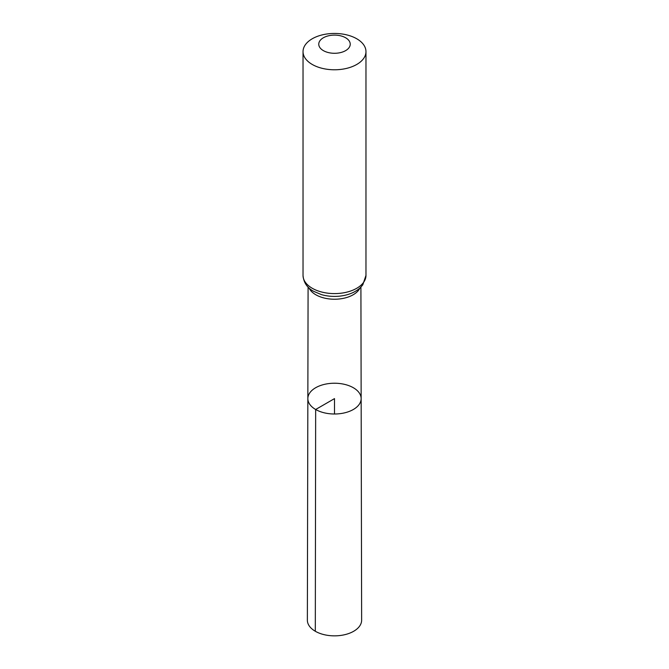 <?xml version="1.0" encoding="UTF-8"?>
<svg xmlns="http://www.w3.org/2000/svg" width="669" height="669" viewBox="0 0 669 669"><rect width="100%" height="100%" fill="white"/><g stroke="black" fill="none" stroke-linecap="round" stroke-linejoin="round"><path stroke-width="1" d="M315.659 409.495A26.651 15.387 0 0 0 344.711 412.823A26.651 15.387 0 0 0 361.151 398.599A26.651 15.387 0 0 0 334.5 383.228A26.651 15.387 0 0 0 307.849 398.599A26.651 15.387 0 0 0 315.659 409.495A26.651 15.387 0 0 0 344.711 412.823A26.651 15.387 0 0 0 361.151 398.599L361.636 620.163A27.136 15.671 0 0 1 344.903 634.655A27.136 15.671 0 0 1 315.308 631.26A27.136 15.671 0 0 1 307.364 620.163L307.849 398.599A26.651 15.387 0 0 0 315.659 409.495M323.378 50.627A15.73 9.082 180 0 1 330.427 35.424A15.73 9.082 180 0 1 349.695 46.554A15.73 9.082 180 0 1 323.378 50.627M312.247 64.458A31.468 18.163 180 0 1 303.032 51.613A31.468 18.163 180 0 1 334.5 33.45A31.468 18.163 180 0 1 365.968 51.613A31.468 18.163 180 0 1 346.542 68.397A31.468 18.163 180 0 1 312.247 64.458M334.5 414.002L334.5 398.615L315.659 409.495L315.308 631.26M359.972 287.988A26.4 15.245 180 0 1 315.835 294.77A26.4 15.245 180 0 1 309.028 287.988M312.247 288.272A31.468 18.163 180 0 1 303.032 275.427C303.601 282.485 307.13 287.787 313.636 291.333L321.446 294.611A28.934 16.7 180 0 0 347.554 294.611C352.839 293.072 357.179 290.681 360.566 287.427L362.774 284.869L365.968 275.427A31.468 18.163 180 0 1 346.542 292.211A31.468 18.163 180 0 1 312.247 288.272M308.091 287.085L307.849 398.599M360.909 287.085L361.151 398.599M303.032 51.613L303.032 275.427M365.968 51.613L365.968 275.427"/></g></svg>
